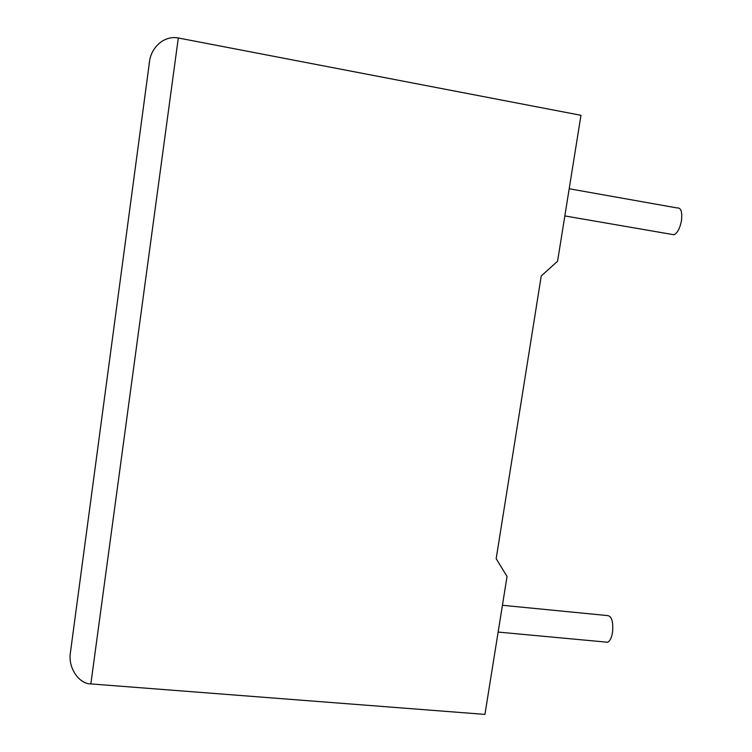 <?xml version="1.0" encoding="UTF-8"?>
<svg xmlns="http://www.w3.org/2000/svg" width="752" height="752" viewBox="0 0 752 752"><rect width="100%" height="100%" fill="white"/><g stroke="black" fill="none" stroke-linecap="round" stroke-linejoin="round"><path stroke-width="1.13" d="M605.68 642.067L607.625 642.246C609.872 641.221 611.489 638.063 612.485 632.78C613.482 621.65 611.761 615.916 607.306 615.559L502.43 605.285M569.189 188.761L677.063 207.937C681.011 207.561 682.468 211.885 681.434 220.909C679.911 228.401 677.449 233.017 674.036 234.765L671.48 234.323M507.045 576.455L484.937 714.4L90.851 683.916C79.59 684.113 68.601 668.885 70.18 654.325L149.817 59.427C151.472 51.879 155.523 45.834 161.953 41.285C167.517 37.976 172.96 36.876 178.309 37.985L580.967 115.31L557.58 261.217L541.243 275.975L496.17 558.689L507.045 576.455M178.309 37.985L90.851 683.916M149.281 62.491L149.084 64.879M607.625 642.246L498.134 632.075M674.036 234.765L564.837 215.937M149.817 59.427L70.18 654.325"/></g></svg>
